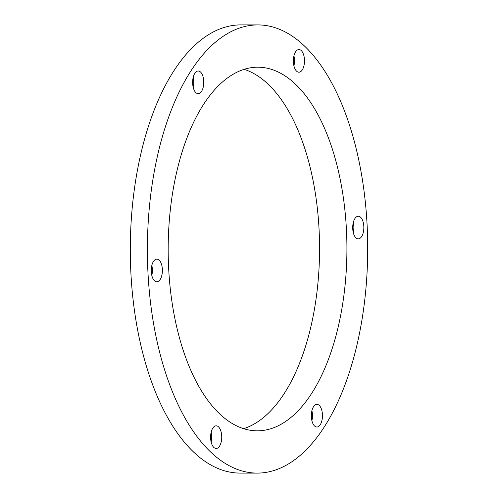 <?xml version="1.0" encoding="UTF-8"?>
<svg xmlns="http://www.w3.org/2000/svg" width="498" height="498" viewBox="0 0 498 498"><rect width="100%" height="100%" fill="white"/><g stroke="black" fill="none" stroke-linecap="round" stroke-linejoin="round"><path stroke-width="0.75" d="M244.057 69.328A181.807 89.385 -89.9 0 1 319.1 230.051A181.807 89.385 -89.9 0 1 243.678 428.66M168.635 267.936A181.807 89.385 90.1 0 0 257.354 430.82A181.807 89.385 90.1 0 0 346.459 230.082A181.807 89.385 90.1 0 0 257.74 67.199A181.807 89.385 90.1 0 0 168.635 267.936M192.658 83.502A11.323 5.565 90.1 0 0 198.185 93.649A11.323 5.565 90.1 0 0 203.732 81.149A11.323 5.565 90.1 0 0 198.21 71.002A11.323 5.565 90.1 0 0 192.658 83.502M193.193 87.318A11.323 5.565 90.1 0 0 193.741 81.137A11.323 5.565 90.1 0 0 193.205 77.327M293.384 62.057A11.323 5.565 90.1 0 0 298.912 72.204A11.323 5.565 90.1 0 0 304.465 59.704A11.323 5.565 90.1 0 0 298.937 49.557A11.323 5.565 90.1 0 0 293.384 62.057M293.92 65.873A11.323 5.565 90.1 0 0 294.467 59.692A11.323 5.565 90.1 0 0 293.932 55.882M352.733 228.744A11.323 5.565 90.1 0 0 358.261 238.891A11.323 5.565 90.1 0 0 363.814 226.385A11.323 5.565 90.1 0 0 358.286 216.238A11.323 5.565 90.1 0 0 352.733 228.744M353.275 232.554A11.323 5.565 90.1 0 0 353.823 226.372A11.323 5.565 90.1 0 0 353.281 222.562M311.362 416.87A11.323 5.565 90.1 0 0 316.884 427.016A11.323 5.565 90.1 0 0 322.436 414.517A11.323 5.565 90.1 0 0 316.909 404.37A11.323 5.565 90.1 0 0 311.362 416.87M311.897 420.685A11.323 5.565 90.1 0 0 312.445 414.504A11.323 5.565 90.1 0 0 311.904 410.694M210.629 438.315A11.323 5.565 90.1 0 0 216.157 448.461A11.323 5.565 90.1 0 0 221.71 435.955A11.323 5.565 90.1 0 0 216.182 425.815A11.323 5.565 90.1 0 0 210.629 438.315M211.171 442.131A11.323 5.565 90.1 0 0 211.712 435.949A11.323 5.565 90.1 0 0 211.177 432.133M151.28 271.634A11.323 5.565 90.1 0 0 156.808 281.781A11.323 5.565 90.1 0 0 162.36 269.275A11.323 5.565 90.1 0 0 156.833 259.128A11.323 5.565 90.1 0 0 151.28 271.634M151.815 275.444A11.323 5.565 90.1 0 0 152.363 269.262A11.323 5.565 90.1 0 0 151.828 265.453M257.783 24.919L240.69 24.9A224.094 110.17 90.1 0 0 130.862 272.325A224.094 110.17 90.1 0 0 240.217 473.081L257.31 473.1A224.094 110.17 90.1 0 0 367.138 225.675A224.094 110.17 90.1 0 0 257.783 24.919A224.094 110.17 90.1 0 0 147.956 272.338A224.094 110.17 90.1 0 0 257.31 473.1"/></g></svg>
